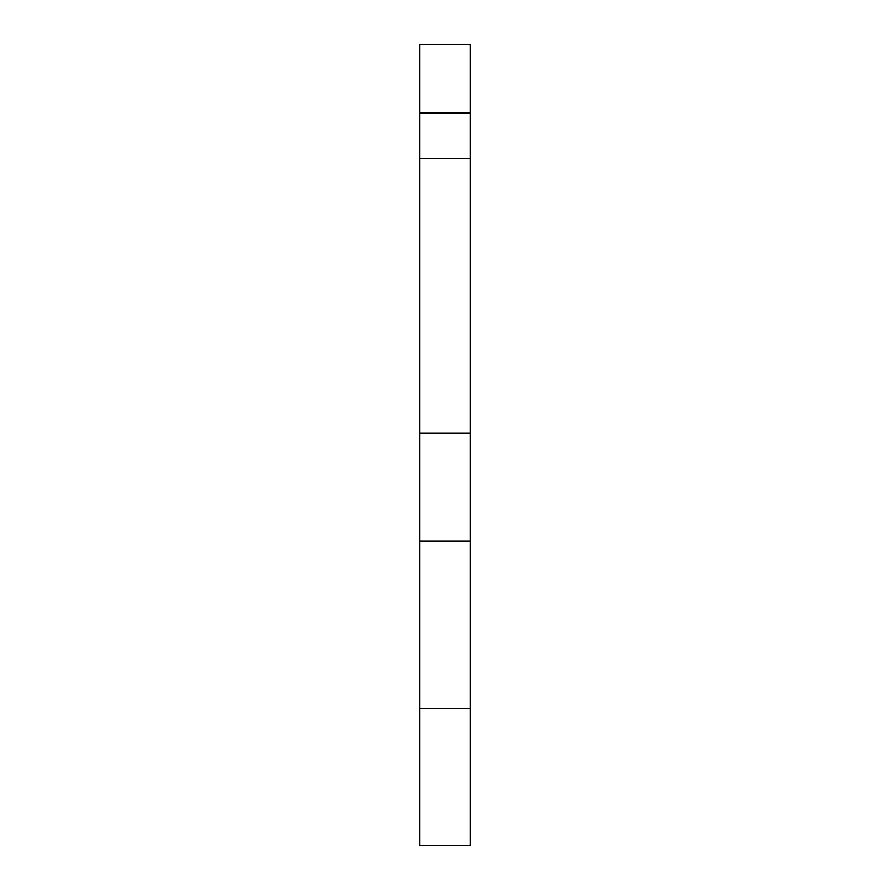 <?xml version="1.0" encoding="UTF-8"?>
<svg xmlns="http://www.w3.org/2000/svg" width="890" height="890" viewBox="0 0 890 890"><rect width="100%" height="100%" fill="white"/><g stroke="black" fill="none" stroke-linecap="round" stroke-linejoin="round"><path stroke-width="1.33" d="M470.143 433.007L470.143 541.198L419.858 541.198L419.858 433.007L470.143 433.007L470.143 158.765L419.858 158.765L419.858 44.5L470.143 44.5L470.143 158.765M419.858 433.007L419.858 158.765M470.143 113.063L419.858 113.063M470.143 541.198L470.143 708.384L419.858 708.384L419.858 541.198M470.143 708.384L470.143 845.5L419.858 845.5L419.858 708.384"/></g></svg>
